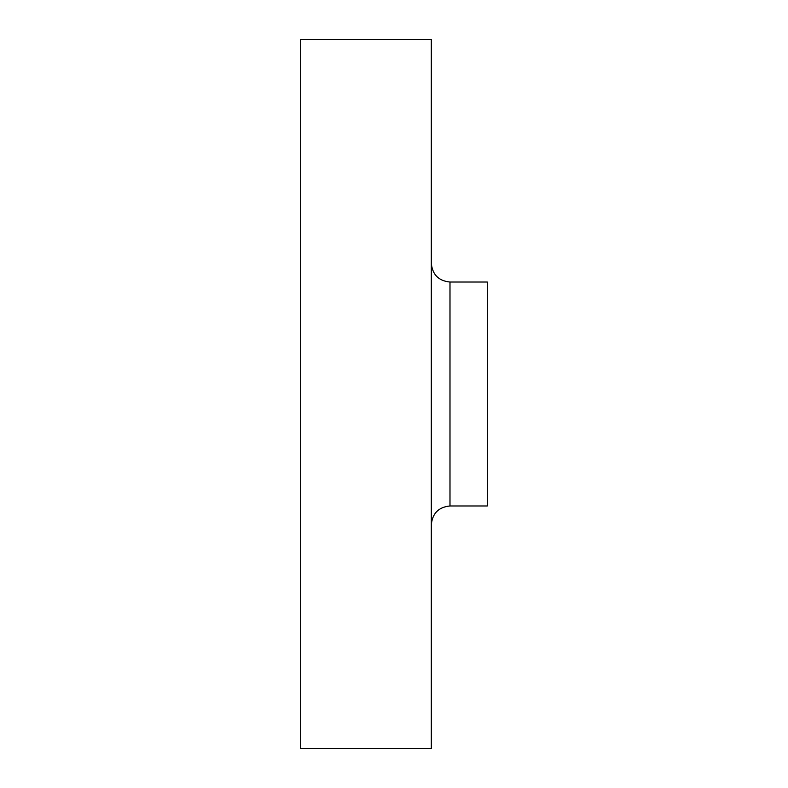 <?xml version="1.0" encoding="UTF-8"?>
<svg xmlns="http://www.w3.org/2000/svg" width="788" height="788" viewBox="0 0 788 788"><rect width="100%" height="100%" fill="white"/><g stroke="black" fill="none" stroke-linecap="round" stroke-linejoin="round"><path stroke-width="1.18" d="M449.987 505.975L487.319 505.975L487.319 282.025L449.987 282.025L449.987 505.975C438.65 507.088 432.435 513.303 431.322 524.641M431.322 394L431.322 39.4L300.681 39.4L300.681 748.6L431.322 748.6L431.322 394M449.987 282.025C438.65 280.912 432.435 274.697 431.322 263.359"/></g></svg>
